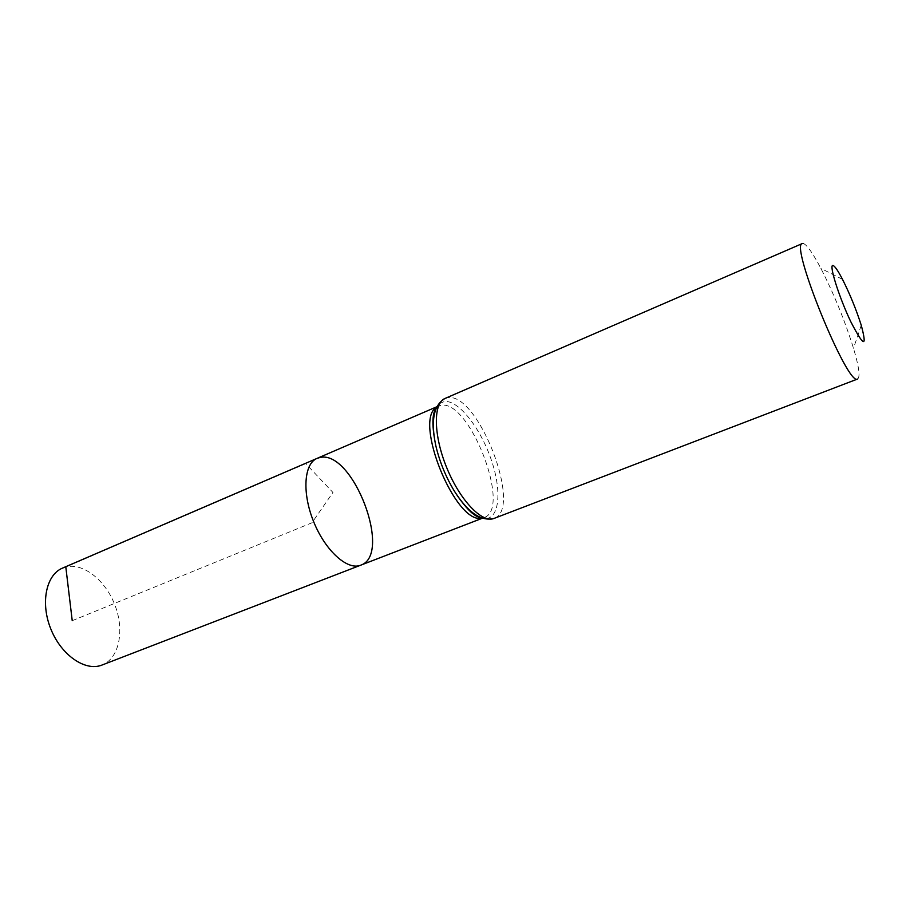 <?xml version="1.0" encoding="UTF-8"?>
<svg xmlns="http://www.w3.org/2000/svg" width="910" height="910" viewBox="0 0 910 910"><rect width="100%" height="100%" fill="white"/><g stroke="black" fill="none" stroke-linecap="round" stroke-linejoin="round"><path stroke-width="0.68" stroke-dasharray="4.55 3.41" d="M317.078 458.378L319.797 457.548C352.727 449.119 393.018 554.725 360.69 565.201M803.45 243.516C807.136 245.063 812.948 253.355 820.877 268.393C834.004 294.089 844.878 320.718 853.489 348.257C858.994 366.787 860.382 377.024 857.652 378.981M62.449 568.136L65.816 566.998C83.515 562.471 106.038 580.796 115.24 605.946C124.67 631.028 119.062 658.499 102.022 665.039M72.231 620.677L311.959 522.784L332.946 492.458L305.714 463.622L65.816 566.998M436.584 407.191L440.963 405.337C469.469 399.092 511.898 508.883 484.154 517.551L481.925 518.109M445.024 398.455L447.606 397.738C477.932 391.471 523.421 509.281 494.016 518.438M439.712 403.483L444.285 401.549C458.503 399.513 481.276 428.951 491.832 461.507C502.707 494.073 498.714 522.545 482.141 518.188M436.049 408.203L438.609 405.997L436.811 406.77M481.242 517.836L484.154 517.551L482.334 518.245M842.512 279.37L820.877 268.393M861.258 325.268L853.489 348.257"/><path stroke-width="1.36" d="M360.69 565.201C347.609 570.684 325.518 550.994 313.791 522.033C301.892 493.152 303.894 463.634 317.078 458.378L319.797 457.548C352.727 449.119 393.018 554.725 360.69 565.201C347.609 570.684 325.518 550.994 313.791 522.033C301.892 493.152 303.894 463.634 317.078 458.378L62.449 568.136C46.103 574.813 40.222 603.046 50.858 629.072C61.277 655.177 85.176 671.569 101.658 665.176L482.334 518.245M833.071 265.493C834.914 266.175 838.064 270.805 842.512 279.37C849.963 294.18 856.208 309.48 861.258 325.268C867.344 348.143 863.852 346.96 850.793 321.719C838.804 296.626 828.544 263.718 833.071 265.493M802.347 243.539L445.024 398.455C433.069 403.13 433.365 435.207 446.753 467.751C459.971 500.352 482.209 523.466 494.016 518.438L857.652 378.981C848.165 388.047 789.22 243.698 802.347 243.539L803.45 243.516M65.816 566.998L72.231 620.677M481.925 518.109C455.796 525.298 412.947 420.488 436.584 407.191M482.141 518.188C473.359 515.595 464.077 506.551 454.306 491.025C445.809 476.92 439.655 461.859 435.845 445.832C431.283 424.014 432.568 409.898 439.712 403.483M436.811 406.77L317.078 458.378M494.016 518.438C481.276 521.703 468.036 512.569 454.306 491.025C465.317 508.03 474.303 516.971 481.242 517.836M445.024 398.455C433.638 405.041 430.578 420.841 435.845 445.832C431.886 426.506 431.954 413.959 436.049 408.203"/></g></svg>
